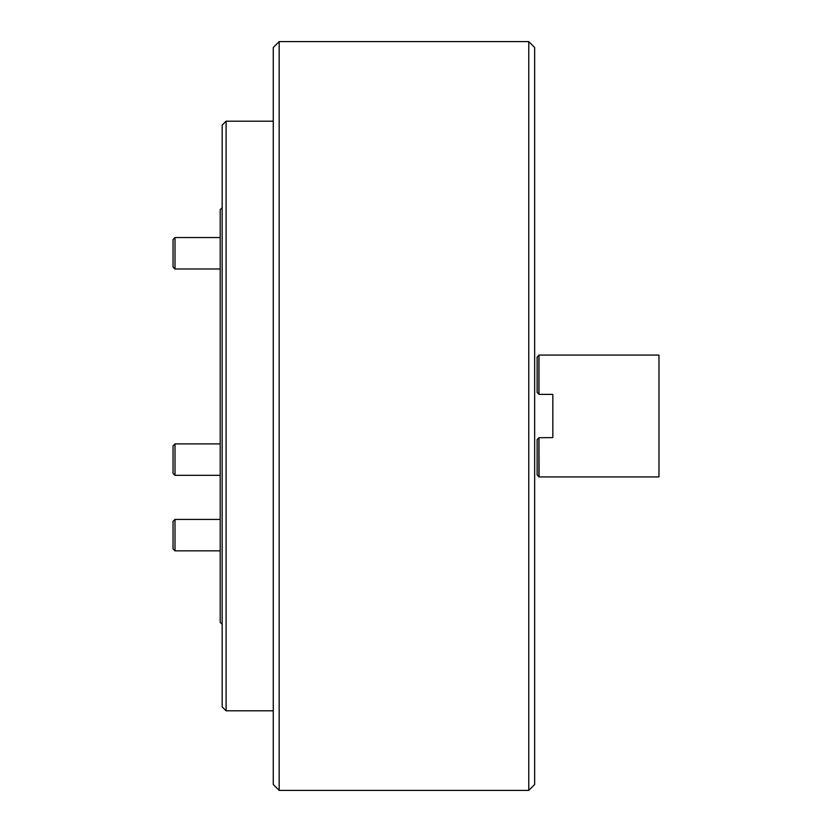 <?xml version="1.0" encoding="UTF-8"?>
<svg xmlns="http://www.w3.org/2000/svg" width="832" height="832" viewBox="0 0 832 832"><rect width="100%" height="100%" fill="white"/><g stroke="black" fill="none" stroke-linecap="round" stroke-linejoin="round"><path stroke-width="1.25" d="M222.165 624.322L220.199 622.367L220.199 209.633L222.165 207.678M222.165 706.878L222.165 125.122L226.096 121.202L226.096 710.798L222.165 706.878M552.833 436.634L552.833 437.622L538.98 437.715L539.084 476.923L658.965 476.923L658.965 355.077L539.084 355.077L537.118 357.042L537.118 392.413L539.084 394.378L552.833 394.378L552.833 395.366M538.98 437.715L537.118 439.587L537.118 474.958L538.98 476.83M552.833 437.622L552.833 394.378M538.98 355.17L538.98 394.285M538.886 476.726L538.886 437.819M538.886 394.181L538.886 355.274M173.035 463.476L173.035 445.848L175.001 443.882L175.001 475.332L220.199 475.332L175.001 475.332L173.035 473.366L173.035 463.476M173.035 548.891L173.035 521.373L175.001 519.407L175.001 550.857L220.199 550.857L175.001 550.857L173.035 548.891M173.035 247.655L173.035 239.502L175.001 237.536L175.001 268.986L220.199 268.986L175.001 268.986L173.035 267.02L173.035 247.655M534.654 47.497L534.654 784.503L528.767 790.4L528.767 41.6L534.654 47.497M279.167 790.4L273.27 784.503L273.27 47.497L279.167 41.6L279.167 790.4L528.767 790.4M279.167 41.6L528.767 41.6M273.27 710.798L226.096 710.798M273.27 121.202L226.096 121.202M175.001 443.882L220.199 443.882M175.001 519.407L220.199 519.407M175.001 237.536L220.199 237.536"/></g></svg>
